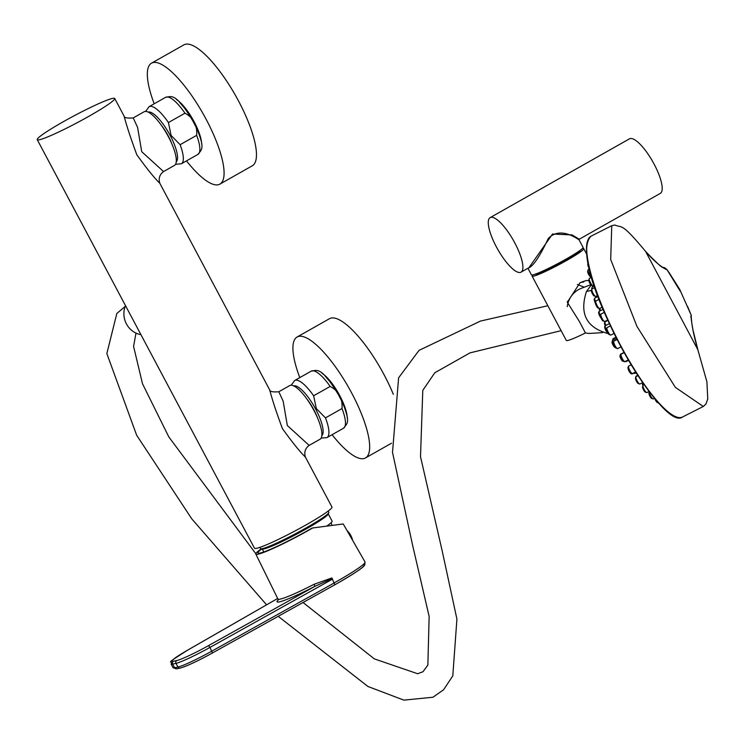 <?xml version="1.0" encoding="UTF-8"?>
<svg xmlns="http://www.w3.org/2000/svg" width="745" height="745" viewBox="0 0 745 745"><rect width="100%" height="100%" fill="white"/><g stroke="black" fill="none" stroke-linecap="round" stroke-linejoin="round"><path stroke-width="1.12" d="M320.052 439.233A30.815 8.884 -119.5 0 0 313.943 410.458A30.815 8.884 -119.5 0 0 289.721 385.584L278.816 391.749L283.184 401.229L287.319 425.516L309.147 445.389L320.052 439.233M168.351 136.633A30.815 8.884 60.5 0 1 174.46 165.409L163.555 171.574L141.727 151.691L137.592 127.404L133.215 117.924L144.12 111.759A30.815 8.884 60.5 0 1 168.351 136.633M114.721 98.48L124.108 116.136C126.585 125.7 130.813 138.57 136.801 154.737C146.802 168.631 154.466 178.139 159.803 183.251L269.709 389.952C272.176 399.525 276.404 412.395 282.392 428.561C292.394 442.456 300.058 451.954 305.394 457.076L331.963 507.038A43.871 3.772 152 0 1 306.121 524.862A43.871 3.772 152 0 1 254.492 548.236L37.25 139.669A43.871 3.772 -28 0 0 88.888 116.304A43.871 3.772 -28 0 0 114.721 98.48A43.871 3.772 -28 0 0 74.221 115.745A43.871 3.772 -28 0 0 37.25 139.669M305.394 457.076L305.394 457.076C303.96 452.252 305.208 448.36 309.147 445.389M159.803 183.251L159.803 183.251C158.359 178.428 159.616 174.535 163.555 171.574M259.94 547.361L260.564 548.543A38.647 3.325 -28 0 0 296.249 533.327A38.647 3.325 -28 0 0 328.815 512.253L328.182 511.07M327.046 525.877A37.399 3.213 -28 0 0 332.102 521.109L328.266 513.882M261.476 548.767L262.417 549.046A37.399 3.213 -28 0 0 296.687 534.146A37.399 3.213 -28 0 0 328.2 514.069L328.489 513.137M306.959 399.124A21.931 6.323 60.5 0 1 317.333 417.479M342.011 408.539L325.472 417.889A32.799 9.452 60.5 0 1 326.953 437.613L343.492 428.254A32.799 9.452 60.5 0 0 342.011 408.539C342.719 398.398 338.77 391.032 330.165 386.431L313.626 395.781L316.355 408.642L325.472 417.889M161.367 125.3A21.931 6.323 60.5 0 1 171.741 143.655M196.661 135.348L180.122 144.698A32.799 9.452 60.5 0 1 181.352 163.788L197.9 154.429A32.799 9.452 60.5 0 0 196.661 135.348C197.416 125.197 193.523 117.812 184.983 113.203L168.435 122.552L171.089 135.432L180.122 144.698M154.196 103.788A69.462 20.013 60.5 0 1 147.51 70.924A69.462 20.013 60.5 0 1 151.505 63.185A69.462 20.013 60.5 0 1 203.124 113.799A69.462 20.013 60.5 0 1 219.887 184.117A69.462 20.013 60.5 0 1 186.483 160.883M219.887 184.117L252.276 165.8A69.462 20.013 -119.5 0 0 235.513 95.481A69.462 20.013 -119.5 0 0 183.894 44.868L151.505 63.185M299.788 377.613A69.462 20.013 60.5 0 1 297.097 337.01A69.462 20.013 60.5 0 1 348.716 387.624A69.462 20.013 60.5 0 1 365.478 457.942A69.462 20.013 60.5 0 1 350.513 453.584A69.462 20.013 60.5 0 1 332.074 434.708M393.332 394.338A69.462 20.013 -119.5 0 0 329.486 318.692L297.097 337.01M527.926 268.247L531.418 274.821A29.251 2.514 152 0 0 558.415 263.311A29.251 2.514 152 0 0 583.065 247.359L579.079 239.862C577.99 239.303 560.175 225.642 548.18 238.651C539.641 256.848 532.945 266.682 528.093 268.153M496.375 246.865A31.337 9.033 -119.5 0 0 521.016 272.158A31.337 9.033 -119.5 0 0 513.445 240.439A31.337 9.033 -119.5 0 0 490.163 217.605A31.337 9.033 -119.5 0 0 496.375 246.865M521.016 272.158L528.969 267.66L552.539 234.023L572.104 234.926L579.238 239.238L660.321 193.383A31.337 9.033 -119.5 0 0 652.76 161.665A31.337 9.033 -119.5 0 0 629.469 138.831L490.163 217.605M579.238 239.238L579.079 239.862M580.476 282.513L583.726 281.973L582.571 281.545M584.294 287.179L577.412 284.515M532.871 274.877A29.251 2.514 -28 0 0 532.098 276.106L566.302 340.428A29.251 2.514 -28 0 0 585.449 332.959L579.21 321.225L567.299 302.237L579.992 282.783L585.766 280.632L588.708 280.399M532.098 276.106A29.251 2.514 -28 0 0 567.783 259.809A29.251 2.514 -28 0 0 583.745 248.644A29.251 2.514 -28 0 0 582.292 248.588M535.776 273.983A25.069 2.151 -28 0 0 535.785 274.141A25.069 2.151 -28 0 0 566.377 260.173A25.069 2.151 -28 0 0 580.057 250.609A25.069 2.151 -28 0 0 579.927 250.497M573.901 255.647A25.069 2.151 -28 0 0 562.996 260.825M553.796 265.714A25.069 2.151 -28 0 0 543.403 271.86M140.935 334.673A20.888 19.919 -102.1 0 1 125.477 305.599M602.603 332.633L591.111 333.35A23.291 22.22 -102.1 0 1 585.449 332.95M567.271 306.67A23.291 22.22 -102.1 0 1 581.426 288.268L590.766 284.739M667.157 269.746L680.222 291.174L667.036 269.709C661.411 267.343 654.296 261.309 645.682 251.605L697.823 349.675C693.595 335.213 691.379 323.703 691.183 315.126L679.71 289.377L669.001 272.447M691.183 315.126L687.514 306.297M697.823 349.675L706.912 381.794L707.75 398.994L705.962 404.013L703.308 406.481L675.361 387.353L636.966 326.431L610.686 259.493L611.766 225.688L591.027 236.184A101.32 23.03 63.2 0 0 616.236 336.991A101.32 23.03 63.2 0 0 682.541 416.986L703.252 406.509M662.119 267.176L664.717 267.744L667.036 269.709M614.178 333.592L613.582 333.676M608.982 333.816C586.669 328.079 579.163 313.962 586.464 291.472L591.139 285.205M591.232 290.42L586.464 291.472L591.232 290.354M665.453 269.019L662.296 267.306M666.971 269.606L665.648 269.243M645.682 251.605L645.561 251.391C649.379 255.563 661.616 267.539 661.42 266.654L666.132 269.131M697.888 349.805L693.064 330.314C691.211 320.099 690.624 315.247 691.304 315.759M691.239 315.237L690.764 316.485M261.868 548.888A43.033 3.697 152 0 0 257.956 552.986A43.033 3.697 152 0 0 312.034 528.112L312.742 527.954A45.436 3.902 152 0 1 255.833 554.103A45.436 3.902 152 0 1 261.346 548.776M334.477 582.72A47.27 4.06 -28 0 0 365.022 561.981L343.249 523.968L312.742 527.954M255.833 554.103L277.922 599.008A47.019 4.042 -28 0 0 314.139 584.276L331.86 577.952L334.868 584.75L212.493 652.937M365.022 561.981L364.799 564.906C363.737 565.483 367.63 566.023 334.905 584.741L334.868 584.75M332.196 578.502L314.846 586.38A49.105 4.219 152 0 1 278.76 599.306M314.139 584.276L314.846 586.38L208.516 645.626A29.67 2.552 -28 0 1 176.77 660.526L173.417 661.253A29.67 2.552 -28 0 1 187.749 650.096L277.662 598.468L187.684 650.115A2.086 0.736 60.1 0 1 187.749 650.096M347.189 530.85A9.024 2.598 60.5 0 1 352.404 539.948M321.84 435.629A28.617 8.251 -119.5 0 0 315.582 408.93A28.617 8.251 -119.5 0 0 293.726 385.901M330.165 386.431A32.799 9.452 60.5 0 0 311.205 371.15L294.657 380.509A32.799 9.452 60.5 0 1 313.626 395.781M176.248 161.805A28.617 8.251 -119.5 0 0 170.298 135.683A28.617 8.251 -119.5 0 0 148.134 112.085M184.983 113.203A32.799 9.452 60.5 0 0 165.614 97.334L149.065 106.684A32.799 9.452 60.5 0 1 168.435 122.552M176.453 99.513A28.832 8.307 60.5 0 1 192.927 119.563A28.832 8.307 60.5 0 1 201.625 144.008M322.054 373.329A28.832 8.307 60.5 0 1 338.519 393.388A28.832 8.307 60.5 0 1 347.217 417.833M676.218 416.818A100.901 22.937 -116.8 0 1 615.957 337.131A100.901 22.937 -116.8 0 1 587.423 241.38M656.745 400.81A4.181 0.95 63.2 0 0 658.524 402.812M657.5 401.909A3.129 0.708 -116.8 0 1 656.457 401.676A3.129 0.708 -116.8 0 1 654.687 398.407M604.372 312.351L600.954 314.083A4.181 0.95 63.2 0 0 601.988 318.236A4.181 0.95 63.2 0 0 604.726 321.533L607.743 320.005M603.478 320.629A3.129 0.708 -116.8 0 1 601.299 318.59A3.129 0.708 -116.8 0 1 600.945 315.619M610.462 325.891L607.017 327.632A4.181 0.95 63.2 0 0 608.06 331.786A4.181 0.95 63.2 0 0 610.798 335.082L614.094 333.415M609.55 334.188A3.129 0.708 -116.8 0 1 607.361 332.14A3.129 0.708 -116.8 0 1 607.007 329.169M617.149 339.487L613.833 341.163A4.181 0.95 63.2 0 0 614.876 345.326A4.181 0.95 63.2 0 0 617.605 348.623L621.041 346.881M616.366 347.719A3.129 0.708 -116.8 0 1 614.178 345.671A3.129 0.708 -116.8 0 1 613.824 342.7M624.18 352.618L621.125 354.164A4.181 0.95 63.2 0 0 622.168 358.317A4.181 0.95 63.2 0 0 624.906 361.614L628.324 359.882M623.658 360.72A3.129 0.708 -116.8 0 1 621.47 358.671A3.129 0.708 -116.8 0 1 621.116 355.7M631.239 364.799L628.622 366.121A4.181 0.95 63.2 0 0 629.665 370.274A4.181 0.95 63.2 0 0 632.393 373.58L635.662 371.923M631.155 372.677A3.129 0.708 -116.8 0 1 628.966 370.628A3.129 0.708 -116.8 0 1 628.612 367.658M638.018 375.582L636.034 376.588A4.181 0.95 63.2 0 0 637.068 380.742A4.181 0.95 63.2 0 0 639.806 384.038L642.712 382.567M638.558 383.135A3.129 0.708 -116.8 0 1 636.379 381.095A3.129 0.708 -116.8 0 1 636.025 378.125M644.146 384.606L643.065 385.146A4.181 0.95 63.2 0 0 644.108 389.309A4.181 0.95 63.2 0 0 646.846 392.606L649.146 391.442M645.598 391.702A3.129 0.708 -116.8 0 1 643.41 389.654A3.129 0.708 -116.8 0 1 643.056 386.683M649.323 391.674A4.181 0.95 63.2 0 0 650.72 396.051A4.181 0.95 63.2 0 0 653.244 398.938L654.576 398.268M651.996 398.035A3.129 0.708 -116.8 0 1 649.808 395.995A3.129 0.708 -116.8 0 1 649.454 393.025M591.567 277.289L589.342 278.416A4.181 0.95 63.2 0 0 590.385 282.569A4.181 0.95 63.2 0 0 593.113 285.866L594.082 285.382M591.875 284.963A3.129 0.708 -116.8 0 1 589.686 282.923A3.129 0.708 -116.8 0 1 589.332 279.952M594.799 287.542L591.94 288.986A4.181 0.95 63.2 0 0 592.983 293.148A4.181 0.95 63.2 0 0 595.711 296.445L597.62 295.476M594.473 295.542A3.129 0.708 -116.8 0 1 592.284 293.493A3.129 0.708 -116.8 0 1 591.93 290.522M599.092 299.397L595.86 301.027A4.181 0.95 63.2 0 0 596.903 305.189A4.181 0.95 63.2 0 0 599.632 308.486L602.202 307.191M598.393 307.583A3.129 0.708 -116.8 0 1 596.205 305.543A3.129 0.708 -116.8 0 1 595.851 302.572M589.379 269.094L588.168 269.709A4.181 0.95 63.2 0 0 588.876 273.164A4.181 0.95 63.2 0 0 591.502 277.065M590.701 276.265A3.129 0.708 -116.8 0 1 588.513 274.216A3.129 0.708 -116.8 0 1 588.159 271.245M589.239 268.517A3.129 0.708 -116.8 0 1 587.963 265.537A3.129 0.708 -116.8 0 1 588.392 264.708M642.87 382.79A4.181 0.95 63.2 0 0 643.373 384.997M642.73 385.407A3.129 0.708 -116.8 0 1 643.037 383.973M637.794 375.247L636.277 376.02A4.181 0.95 63.2 0 0 636.1 376.551M631.853 373.711A4.181 0.95 63.2 0 0 632.365 373.86L635.783 372.128M630.959 373.394A3.129 0.708 -116.8 0 1 629.255 371.504A3.129 0.708 -116.8 0 1 628.026 368.263M624.077 352.432L620.511 354.238A4.181 0.95 63.2 0 0 620.417 355.449M623.016 361.046A3.129 0.708 -116.8 0 1 620.753 358.55A3.129 0.708 -116.8 0 1 620.436 355.728M613.051 340.111A3.129 0.708 -116.8 0 0 612.558 340.363A4.181 0.95 63.2 0 0 613.657 344.6M615.063 347.226A3.129 0.708 -116.8 0 1 612.735 344.488A3.129 0.708 -116.8 0 1 612.567 341.89M609.41 323.637L605.331 325.705A4.181 0.95 63.2 0 0 606.523 330.147M607.631 332.698A3.129 0.708 -116.8 0 1 605.294 329.383A3.129 0.708 -116.8 0 1 605.322 327.241M603.096 309.343L599.278 311.27A4.181 0.95 63.2 0 0 600.246 315.284M600.87 317.733A3.129 0.708 -116.8 0 1 598.933 314.139A3.129 0.708 -116.8 0 1 599.269 312.807M597.984 296.454L594.827 298.047A4.181 0.95 63.2 0 0 595.46 301.353M595.162 302.545A3.129 0.708 -116.8 0 1 594.817 299.583M594.259 285.931L592.266 286.937A4.181 0.95 63.2 0 0 592.35 288.781M591.744 289.116A3.129 0.708 -116.8 0 1 592.256 288.473M634.191 372.938A4.181 0.95 63.2 0 0 635.075 373.422L636.239 372.835M625.455 361.344A4.181 0.95 63.2 0 0 626.098 361.595L628.594 360.338M615.975 337.187L613.135 338.63A4.181 0.95 63.2 0 0 613.098 340.092M607.911 320.378L605.126 321.793A4.181 0.95 63.2 0 0 605.899 325.416M605.21 325.77A3.129 0.708 -116.8 0 1 605.117 323.33M599.734 308.439A4.181 0.95 63.2 0 0 600.675 310.563M599.976 310.916A3.129 0.708 -116.8 0 1 599.045 308.616M597.155 295.709A4.181 0.95 63.2 0 0 597.481 296.706M596.82 297.041A3.129 0.708 -116.8 0 1 596.605 295.988M669.708 273.508L666.71 269.327M363.113 564.598A45.184 3.883 152 0 1 334.971 584.685M334.924 584.732L212.418 652.983A29.67 2.552 152 0 1 180.681 667.874A2.086 1.993 -102.1 0 1 177.962 667.026A31.756 2.729 -28 0 0 211.934 651.083L334.505 582.786M332.559 579.107L209.978 647.405L212.465 652.965C198.384 660.778 187.619 665.816 180.141 668.079L176.788 668.805A2.086 1.993 -102.1 0 1 174.6 667.743L177.962 667.026L176.006 663.348L172.654 664.074L174.6 667.743A31.756 2.729 -28 0 1 173.036 667.688L171.08 664.009A31.756 2.729 152 0 0 172.654 664.074A2.086 1.993 -102.1 0 1 173.417 661.253M208.516 645.626L209.978 647.405A31.756 2.729 152 0 1 176.006 663.348A2.086 1.993 -102.1 0 1 176.77 660.526M177.319 668.6A2.086 1.993 -102.1 0 1 176.788 668.805L173.036 667.688M124.089 116.099C124.266 117.794 127.311 118.408 133.215 117.924L133.215 117.924M269.681 389.914C269.867 391.619 272.912 392.224 278.816 391.749M331.134 522.683L331.814 525.225M263.804 551.952L262.231 548.99M311.205 371.15C316.821 370.61 321.16 364.566 341.443 399.888C350.625 422.201 347.915 422.704 343.492 428.254M294.657 380.509L291.23 385.23M321.132 438.116L326.953 437.613M165.614 97.334C171.229 96.785 175.569 90.741 195.851 126.063C205.033 148.376 202.323 148.879 197.9 154.429M149.065 106.684L145.629 111.405M175.541 164.291L181.352 163.788M201.048 140.507L199.008 132.88L188.867 113.175L179.173 101.814M365.478 457.942L391.525 443.21M346.639 414.322L344.609 406.705L334.468 386.99L324.764 375.638M586.715 254.222L583.745 248.644M135.99 333.108L133.578 346.388L142.509 383.787L168.817 436.915L255.833 553.731M303.038 602.5L374.325 658.869L417.619 673.731L422.992 671.729L427.863 665.089L429.148 616.46L412.581 545.126L392.513 452.383L398.622 377.79L419.053 350.355L480.506 321.058L547.854 305.729M567.401 301.455L568.64 301.176M561.115 330.668L470.039 352.86L434.791 372.77L422.788 390.371L420.506 456.648L442.167 550.797L456.918 619.095L452.802 675.836L443.592 689.758L432.929 697.245L403.837 700.132L367.909 686.471L278.211 616.329M266.58 604.819L191.772 518.855L136.661 435.238L106.842 353.577L116.835 313.468L125.132 306.502M616.348 347.813C613.135 346.202 611.868 343.724 612.576 340.353L616.562 338.342M596.512 296.035L596.782 297.059M598.999 308.616L599.948 310.926M605.126 321.793L604.418 323.255L605.191 325.788M613.135 338.63L612.464 340.418M624.953 361.595L626.098 361.595M633.613 373.226L635.075 373.422M593.681 285.586L594.147 285.987M592.266 286.937L591.688 289.153M594.827 298.047L594.119 299.518L595.162 302.619M599.278 311.27L598.598 312.267L598.971 314.353L600.945 317.901M605.331 325.705L604.651 326.692L605.024 328.778L607.864 333.099M620.511 354.238C619.803 357.6 621.06 360.086 624.282 361.697M627.914 367.35L629.488 371.96L631.164 373.822L632.365 373.86M636.277 376.02L635.606 376.942M642.758 382.632L642.702 385.435M588.131 263.46L587.758 264.68L589.267 268.619M588.168 269.709C587.47 273.07 588.727 275.557 591.94 277.168M595.86 301.027C595.162 304.398 596.419 306.884 599.632 308.486M591.94 288.986C591.241 292.347 592.499 294.834 595.711 296.445M589.342 278.416C588.643 281.778 589.9 284.264 593.113 285.866M649.463 391.488C648.765 394.85 650.022 397.336 653.244 398.938M643.065 385.146C642.367 388.508 643.624 390.995 646.846 392.606M636.034 376.588C635.327 379.95 636.584 382.436 639.806 384.038M628.622 366.121C627.923 369.483 629.18 371.969 632.393 373.58M621.125 354.164C620.427 357.526 621.684 360.012 624.906 361.614M613.833 341.163C613.135 344.525 614.392 347.012 617.605 348.623M607.017 327.632C606.318 330.994 607.575 333.481 610.798 335.082M600.954 314.083C600.246 317.445 601.504 319.931 604.726 321.533M654.622 398.324L657.146 402.505L658.58 402.877M591.027 236.184C564.989 262.296 661.374 433.944 682.541 416.986M611.766 225.688L614.83 225.009C622.652 228.333 620.985 221.824 645.589 251.428M187.684 650.115C161.404 666.905 173.939 659.446 171.08 664.009M277.922 599.008L277.997 600.265L278.872 599.306M352.618 540.321A19.491 19.491 0 0 0 347.021 530.542"/></g></svg>
